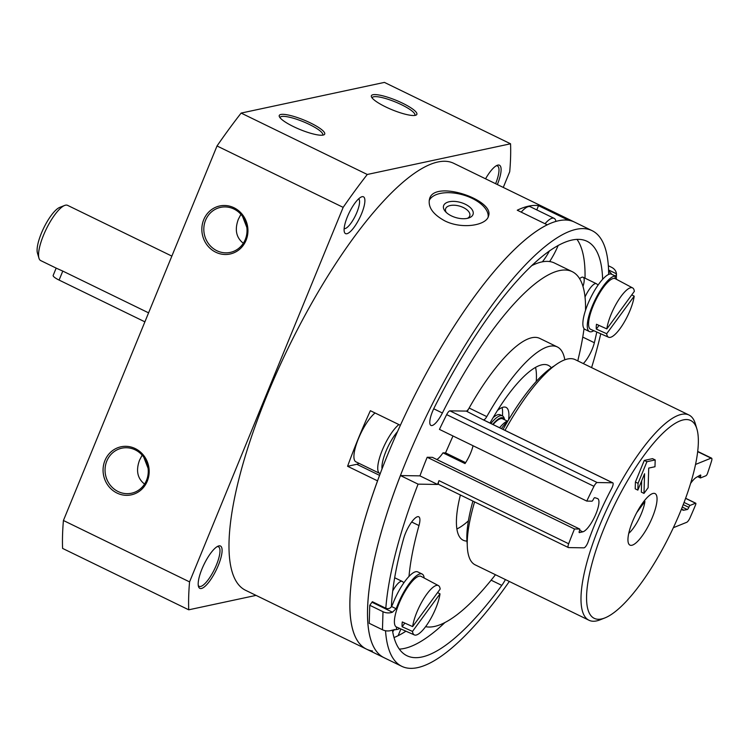 <?xml version="1.0" encoding="UTF-8"?>
<svg xmlns="http://www.w3.org/2000/svg" width="749" height="749" viewBox="0 0 749 749"><rect width="100%" height="100%" fill="white"/><g stroke="black" fill="none" stroke-linecap="round" stroke-linejoin="round"><path stroke-width="1.12" d="M446.245 212.426A12.583 6.498 -164.4 0 1 445.561 208.943A12.583 6.498 -164.4 0 1 459.437 206.069A12.583 6.498 -164.4 0 1 469.81 215.712A12.583 6.498 -164.4 0 1 467.423 218.333M372.468 650.975A237.508 67.85 -64 0 1 366.551 649.168L245.7 590.352A237.508 67.85 -64 0 1 288.637 347.105A237.508 67.85 -64 0 1 453.585 163.245L574.436 222.069A237.508 67.85 116 0 0 551.124 223.09A237.508 67.85 116 0 0 394.302 438.942A237.508 67.85 116 0 0 366.551 649.168A237.508 67.85 -64 0 1 377.571 480.867L347.583 466.271A237.508 67.85 -64 0 1 370.371 410.695L400.369 425.292A237.508 67.85 -64 0 1 547.257 224.812L517.259 210.216A237.508 67.85 -64 0 1 538.522 205.666L536.78 209.907M608.656 274.415A237.508 67.85 116 0 0 592.075 230.655L574.436 222.069A237.508 67.85 -64 0 0 568.519 220.262L538.522 205.666M444.681 220.805C461.927 229.587 486.747 225.43 488.526 215.965C495.014 199.861 433.165 178.889 429.43 199.459C427.969 207.286 433.062 214.401 444.681 220.805M400.893 628.963L398.14 635.676M558.23 245.335A30.709 8.773 -64 0 1 549.626 261.56M532.642 265.193A30.709 8.773 -64 0 1 532.726 264.575M579.604 278.694A15.354 4.391 -64 0 1 581.645 277.317A15.354 4.391 -64 0 1 582.984 286.483M148.077 468.265L143.771 457.18M242.536 216.358L246.842 227.443M144.557 484.079C137.442 478.499 135.756 470.531 139.529 460.195L142.151 455.149M146.504 480.362A23.032 21.543 77.9 0 1 131.478 493.226A23.032 21.543 77.9 0 1 105.59 475.212A23.032 21.543 77.9 0 1 121.834 448.183A23.032 21.543 77.9 0 1 143.256 456.487A23.032 21.543 77.9 0 1 146.504 480.362M205.572 220.225A23.032 21.543 -102.1 0 0 208.821 244.099A23.032 21.543 -102.1 0 0 230.243 252.404A23.032 21.543 -102.1 0 0 246.487 225.374A23.032 21.543 -102.1 0 0 220.599 207.361A23.032 21.543 -102.1 0 0 205.572 220.225M240.916 214.326L238.294 219.382C234.531 229.718 236.207 237.676 243.331 243.266M203.719 219.691A24.567 22.976 -102.1 0 0 227.584 254.398A24.567 22.976 -102.1 0 0 243.378 215.899A24.567 22.976 -102.1 0 0 203.719 219.691M147.3 481.12A24.567 22.976 77.9 0 1 107.641 484.921A24.567 22.976 77.9 0 1 123.435 446.413A24.567 22.976 77.9 0 1 147.3 481.12M256.055 595.389L188.729 609.808A317.351 90.666 -64 0 1 189.563 581.889L63.422 520.499L217.023 145.971A317.351 90.666 -64 0 1 241.131 113.08L384.415 82.399L510.556 143.789A317.351 90.666 -64 0 1 509.723 171.708L503.272 187.428M189.563 581.889L343.164 207.37L217.023 145.971M343.164 207.37A317.351 90.666 -64 0 1 367.272 174.48L241.131 113.08M402.634 103.222A24.567 5.14 22.3 0 0 371.504 96.958A24.567 5.14 22.3 0 0 392.176 109.803A24.567 5.14 22.3 0 0 415.91 115.168A24.567 5.14 22.3 0 0 402.634 103.222M293.486 126.6A24.567 5.14 -157.7 0 1 279.368 116.685A24.567 5.14 -157.7 0 1 303.935 120.027A24.567 5.14 -157.7 0 1 323.774 134.895A24.567 5.14 -157.7 0 1 293.486 126.6M367.272 174.48L510.556 143.789M188.729 609.808L62.588 548.408A317.351 90.666 -64 0 1 63.422 520.499M497.345 184.544A23.547 6.722 116 0 0 497.186 165.314A23.547 6.722 116 0 0 485.549 178.805M218.287 565.458A23.547 6.722 -64 0 1 198.494 586.533A23.547 6.722 -64 0 1 204.093 564.259A23.547 6.722 -64 0 1 218.174 546.115A23.547 6.722 -64 0 1 218.287 565.458M361.58 213.718A20.476 5.852 -64 0 1 344.371 232.04A20.476 5.852 -64 0 1 349.231 212.669A20.476 5.852 -64 0 1 361.477 196.893A20.476 5.852 -64 0 1 361.58 213.718M280.032 117.733A23.032 4.812 -157.7 0 1 280.107 117.424A23.032 4.812 -157.7 0 1 303.242 121.713A23.032 4.812 -157.7 0 1 322.725 134.904A23.032 4.812 -157.7 0 1 322.566 135.176M414.703 115.449A23.032 4.812 22.3 0 0 414.862 115.177A23.032 4.812 22.3 0 0 401.53 104.729A23.032 4.812 22.3 0 0 372.244 97.698A23.032 4.812 22.3 0 0 372.169 98.007M358.649 198.831A16.59 4.737 -64 0 1 356.889 212.379A16.59 4.737 -64 0 1 344.147 228.623M217.182 546.601A22.011 6.292 -64 0 1 218.446 546.77A22.011 6.292 -64 0 1 216.433 564.924A22.011 6.292 -64 0 1 199.178 586.345A22.011 6.292 -64 0 1 198.279 585.456M495.613 183.702A22.011 6.292 116 0 0 497.458 165.96A22.011 6.292 116 0 0 496.203 165.801M468.415 520.817A95.207 27.198 -64 0 1 456.899 528.934M535.544 367.347A95.207 27.198 -64 0 1 536.256 381.428M497.43 410.546A40.952 11.703 -64 0 1 506.052 407.39A40.952 11.703 -64 0 1 508.552 419.88M429.186 200.573A30.709 15.86 -164.4 0 1 462.536 194.759A30.709 15.86 -164.4 0 1 488.161 216.976M451.385 215.871A15.354 7.93 -164.4 0 1 445.243 211.358A15.354 7.93 -164.4 0 1 449.934 201.621A15.354 7.93 -164.4 0 1 469.866 207.183A15.354 7.93 -164.4 0 1 468.837 217.95A15.354 7.93 -164.4 0 1 451.385 215.871M521.201 212.136A28.153 8.042 -64 0 1 530.32 206.761L554.138 218.352A28.153 8.042 -64 0 1 555.73 220.552L555.983 221.404M380.267 473.602A28.153 8.042 -64 0 1 379.706 473.405L355.887 461.815A28.153 8.042 -64 0 1 357.956 439.86A28.153 8.042 -64 0 1 375.062 412.98M359.043 463.35A30.709 8.773 -64 0 1 356.814 464.286L347.583 466.271M394.124 629.478A25.082 7.162 -64 0 1 392.729 631.941M549.551 250.746A25.082 7.162 -64 0 1 542.36 261.822M545.01 223.726A28.153 8.042 -64 0 1 554.138 218.352M382.046 468.902A25.082 7.162 -64 0 1 397.513 431.639M379.706 473.405A28.153 8.042 -64 0 1 381.775 451.45A28.153 8.042 -64 0 1 398.88 424.571M171.858 256.111L67.579 205.348A30.709 8.773 116 0 0 65.528 205.179A30.709 8.773 116 0 0 64.611 205.46A30.709 8.773 116 0 0 46.251 229.128A30.709 8.773 116 0 0 38.957 258.18A30.709 8.773 116 0 0 40.699 260.577L56.961 268.498M144.894 321.845L59.096 280.079L62.785 271.082L148.583 312.848M62.785 271.082L56.961 268.488M64.611 205.46L59.686 207.407A26.618 7.602 116 0 0 43.77 227.921A26.618 7.602 116 0 0 37.45 253.096L38.957 258.18M502.532 415.92L502.57 412.231A40.952 11.703 116 0 0 502.045 407.559M492.73 424.393A30.203 8.632 116 0 1 501.109 417.745A30.203 8.632 116 0 1 504.676 419.805L504.264 418.373A31.739 9.063 116 0 0 502.467 415.892L500.257 414.815A31.739 9.063 116 0 0 498.151 414.637A31.739 9.063 116 0 0 493.095 417.68M502.467 415.892A31.739 9.063 116 0 0 500.351 415.714A31.739 9.063 116 0 0 490.895 423.494M507.26 421.069L502.673 418.831A29.174 8.333 116 0 0 500.725 418.672A29.174 8.333 116 0 0 493.076 424.561M507.869 420.844A30.709 8.773 116 0 0 499.611 427.745M59.096 280.079A10.233 2.144 -157.7 0 1 53.16 275.445L56.166 268.114M564.812 359.763A117.724 33.63 116 0 0 557.303 346.937L539.654 338.351A117.724 33.63 116 0 0 467.179 411.547M585.006 278.169A225.73 64.489 116 0 0 576.955 239.315M585.512 310.358A191.95 54.836 116 0 0 572.142 271.615L554.503 263.03A191.95 54.836 116 0 0 531.425 265.811M394.03 637.549A225.73 64.489 116 0 0 405.939 631.192M695.512 464.455L711.044 458.163A5.121 1.461 116 0 1 711.55 458.145A5.121 1.461 116 0 1 711.522 461.159A176.081 50.305 116 0 1 707.505 473.405A2.05 0.58 116 0 1 705.979 475.727L700.568 477.918A1.844 0.524 116 0 1 700.39 477.928A1.844 0.524 116 0 1 700.502 476.551A2.05 0.58 116 0 0 700.624 475.016A2.05 0.58 116 0 0 700.352 475.063L696.383 477.347A18.425 5.262 116 0 0 690.569 483.461M681.665 508.562A18.425 5.262 116 0 0 682.732 510.069A18.425 5.262 116 0 0 683.931 510.181L681.908 509.198M584.033 328.586A191.95 54.836 116 0 1 578.453 357.919A16.89 4.822 116 0 0 577.91 360.962M583.274 363.565A16.89 4.822 116 0 0 594.35 342.733A225.73 64.489 116 0 0 596.784 332.022M572.142 271.615A191.95 54.836 116 0 0 442.387 412.999L433.718 408.785M602.627 279.302A225.73 64.489 116 0 0 586.926 241.244A225.73 64.489 116 0 0 434.336 407.512A16.89 4.822 116 0 0 430.975 425.441A16.89 4.822 116 0 0 442.387 412.999M592.075 230.655A237.508 67.85 116 0 0 568.763 231.675A237.508 67.85 116 0 0 411.941 447.537A237.508 67.85 116 0 0 384.19 657.762L366.551 649.168M591.588 367.619A237.508 67.85 116 0 0 600.754 333.782M399.32 649.102A225.73 64.489 116 0 0 444.85 622.606A225.73 64.489 116 0 1 399.32 649.102M673.351 527.708L686.721 522.296A5.121 1.461 116 0 0 690.044 517.765A176.081 50.305 116 0 0 695.549 504.92A2.05 0.58 116 0 0 695.746 503.206A2.05 0.58 116 0 0 695.549 503.216L690.138 505.397A1.844 0.524 116 0 0 688.818 507.335L683.219 504.611M683.931 510.181L687.282 509.507A2.05 0.58 116 0 0 688.818 507.335M568.669 543.755A5.121 1.461 116 0 0 568.369 547.547A5.121 1.461 116 0 0 568.566 547.594L583.948 547.837A5.121 1.461 116 0 0 588.059 542.061A117.724 33.63 116 0 1 611.596 488.62A5.121 1.461 116 0 0 612.794 482.833A5.121 1.461 116 0 0 612.607 482.787L597.215 482.543A5.121 1.461 116 0 0 593.966 486.326A176.081 50.305 116 0 0 586.776 501.09L591.953 501.175A1.844 0.524 116 0 0 593.274 499.508A2.05 0.58 116 0 1 594.79 497.664L597.459 498.525A18.425 5.262 116 0 1 597.655 498.609A18.425 5.262 116 0 1 595.202 515.602A18.425 5.262 116 0 1 582.788 531.837L579.398 532.605A2.05 0.58 116 0 1 579.258 532.595A2.05 0.58 116 0 1 579.511 530.741A1.844 0.524 116 0 0 579.745 529.075A1.844 0.524 116 0 0 579.679 529.056L574.492 528.972A176.081 50.305 116 0 0 568.669 543.755L438.998 480.643A176.081 50.305 116 0 0 437.575 484.453L418.082 484.144L400.443 475.559A237.508 67.85 116 0 0 384.19 657.762L401.839 666.348A237.508 67.85 116 0 0 509.32 581.467M418.082 484.144A237.508 67.85 116 0 0 385.819 608.244M385.538 630.752A237.508 67.85 116 0 0 401.839 666.348M437.575 484.453L419.936 475.868L400.443 475.559M574.492 528.972L427.183 457.264A176.081 50.305 116 0 0 419.936 475.868M483.283 419.843A5.121 1.461 116 0 0 483.124 419.721A5.121 1.461 116 0 0 482.936 419.674L466.271 411.098L449.906 410.836A5.121 1.461 116 0 0 446.657 414.628A176.081 50.305 116 0 0 439.457 429.392L586.776 501.09M483.91 419.693A5.121 1.461 116 0 0 486.784 416.613L469.136 408.027A5.121 1.461 116 0 1 466.271 411.098M391.381 606.802A225.73 64.489 116 0 1 403.702 538.372A16.89 4.822 116 0 1 411.089 522.821A16.89 4.822 116 0 1 418.738 516.782A16.89 4.822 116 0 1 418.981 525.564A191.95 54.836 116 0 0 409.001 576.393M425.601 626.679A191.95 54.836 116 0 0 495.464 574.726M392.401 630.068A225.73 64.489 116 0 0 406.988 655.759A225.73 64.489 116 0 0 501.802 585.381A16.89 4.822 116 0 0 505.416 579.567M557.303 346.937A117.724 33.63 116 0 0 486.784 416.613M489.996 423.063A97.258 27.788 -64 0 1 544.663 364.51A97.258 27.788 -64 0 1 548.343 365.353A97.258 27.788 -64 0 1 551.311 367.778M466.955 541.078A97.258 27.788 -64 0 1 463.219 540.244A97.258 27.788 -64 0 1 460.392 494.986M438.998 480.643A5.121 1.461 116 0 0 438.699 484.434L568.369 547.547M436.873 459.53A18.425 5.262 116 0 0 442.977 452.845L445.543 452.883L452.995 435.974M432.491 457.414A1.844 0.524 116 0 0 432.435 457.367A1.844 0.524 116 0 0 432.36 457.349L427.183 457.264M473.05 445.739A18.425 5.262 116 0 1 465.026 463.575L442.977 452.845M465.625 462.657L445.543 452.883M554.054 366.018A108.006 30.859 116 0 0 503.066 429.42M472.919 501.09A108.006 30.859 116 0 0 467.264 544.336M508.131 420.582A38.901 11.113 116 0 0 501.446 428.634M696.907 428.999A110.047 31.439 116 0 0 614.236 505.584A110.047 31.439 116 0 0 604.958 617.897A110.047 31.439 116 0 0 664.223 545.946A110.047 31.439 116 0 0 698.321 443.174A110.047 31.439 116 0 0 696.907 428.999L695.4 423.915A114.148 32.61 116 0 0 688.93 414.993L575.138 359.604A114.148 32.61 116 0 0 504.985 430.357M474.604 501.905A114.148 32.61 116 0 0 475.231 564.877L589.023 620.266A114.148 32.61 116 0 0 600.033 619.854L604.958 617.897M688.93 414.993A114.148 32.61 116 0 0 609.658 503.356A114.148 32.61 116 0 0 589.023 620.266M657.042 499.508A28.668 8.192 116 0 0 655.047 493.572A28.668 8.192 116 0 0 635.143 515.761A28.668 8.192 116 0 0 629.965 545.122A28.668 8.192 116 0 0 646.078 529.974A28.668 8.192 116 0 0 657.042 499.508M643.981 493.404L644.571 473.752L637.848 490.127L635.208 488.835L635.405 482.028L644.271 460.42L652.538 458.65L655.188 459.933L654.982 466.739L648.718 468.078L648.128 487.739L643.981 493.404L641.331 492.112L641.668 480.811M637.848 490.127L638.054 483.32L646.921 461.712L644.271 460.42M646.921 461.712L655.188 459.933M638.054 483.32L635.405 482.028M636.762 512.588L644.917 501.456A22.461 6.413 -64 0 1 633.289 528.242A22.461 6.413 -64 0 1 628.757 533.372M644.917 501.456L644.121 501.034M424.177 578.022A30.709 8.773 116 0 0 422.127 574.034L417.717 571.88A30.709 8.773 116 0 0 392.682 604.209L391.558 606.521C390.051 608.619 388.066 609.162 385.595 608.141L372.365 601.7A5.121 1.461 116 0 1 371.991 602.243L369.772 605.276L369.229 623.308L382.458 629.75A10.233 8.286 1.7 0 0 391.914 630.246L396.399 629.525A30.709 8.773 116 0 0 399.648 628.411M422.127 574.034A30.709 8.773 116 0 0 397.092 606.362L396.099 608.722L391.558 606.521M396.099 608.722L392.457 612.205A10.233 8.286 -178.3 0 1 383.001 611.718L369.772 605.276M440.159 589.051L412.643 626.604A27.441 7.836 -64 0 1 426.808 594.116A27.441 7.836 -64 0 1 438.408 585.596A27.441 7.836 -64 0 1 440.159 589.051M412.493 631.416L440.009 593.854A27.441 7.836 -64 0 1 428.793 621.97A27.441 7.836 -64 0 1 414.394 634.937A27.441 7.836 -64 0 1 412.493 631.416L402.138 626.763A27.844 7.958 116 0 1 402.288 621.951L412.643 626.604M414.394 634.937L396.436 626.988A28.153 8.042 -64 0 1 396.371 610.875A28.153 8.042 -64 0 1 409.179 585.109A28.153 8.042 -64 0 1 421.078 576.365L438.408 585.596M440.009 593.854L437.575 592.571M392.729 590.924A15.354 4.391 -64 0 1 395.725 586.186A15.354 4.391 -64 0 1 402.176 581.393A15.354 4.391 -64 0 1 402.4 581.533L403.917 582.713M404.825 623.093L402.138 626.763M616.361 279.255L616.464 273.806L615.847 276.138L610.753 273.919A30.709 8.773 116 0 0 589.706 299.787A30.709 8.773 116 0 0 585.016 329.42L589.435 331.564A30.709 8.773 116 0 0 593.835 330.712M611.39 273.731L608.591 270.632M615.847 276.138L615.163 276.072A30.709 8.773 116 0 0 594.116 301.931A30.709 8.773 116 0 0 589.435 331.564M608.572 269.958L616.464 273.806A10.233 8.286 -178.3 0 0 611.456 267.253L608.338 265.736M606.681 333.717L634.197 296.164A27.441 7.836 -64 0 1 620.032 328.652A27.441 7.836 -64 0 1 608.581 337.237A27.441 7.836 -64 0 1 606.681 333.717L596.326 329.073L599.013 325.403M634.347 291.352L606.83 328.905A27.441 7.836 -64 0 1 618.187 300.574A27.441 7.836 -64 0 1 632.596 287.906A27.441 7.836 -64 0 1 634.347 291.352M608.581 337.237L590.624 329.298A28.153 8.042 -64 0 1 595.642 300.424A28.153 8.042 -64 0 1 615.266 278.675L632.596 287.906M606.83 328.905L596.476 324.261A27.844 7.958 116 0 0 596.326 329.073M634.197 296.164L631.763 294.881M585.016 297.035A15.354 4.391 -64 0 1 596.363 283.702A15.354 4.391 -64 0 1 596.588 283.843L598.105 285.013M356.814 464.286L379.593 475.381M594.35 342.733L582.759 337.087M695.549 503.216L685.569 498.357M690.138 505.397L684.052 502.439M687.282 509.507L682.264 507.064M700.502 476.551L699.014 475.83M711.044 458.163L697.665 451.656M597.215 482.543L449.906 410.836M612.607 482.787L482.936 419.674M418.981 525.564L411.669 522.006M501.802 585.381L491.129 580.185M593.966 486.326L446.657 414.628M582.788 531.837L579.679 530.329M579.679 529.056L432.36 457.349M397.092 606.362L397.017 608.881M396.474 627.007L396.399 629.525M383.001 611.718L382.458 629.75M392.457 612.205L371.991 602.243M608.75 274.377L608.862 270.764M615.088 278.581L615.163 276.072M695.746 503.206L685.607 498.263M700.39 477.928L697.665 476.607M711.55 458.145L697.694 451.404M579.745 529.075L432.435 457.367M612.794 482.833L483.124 419.721M402.176 581.393L394.676 577.751M596.363 283.702L583.125 277.261"/></g></svg>

